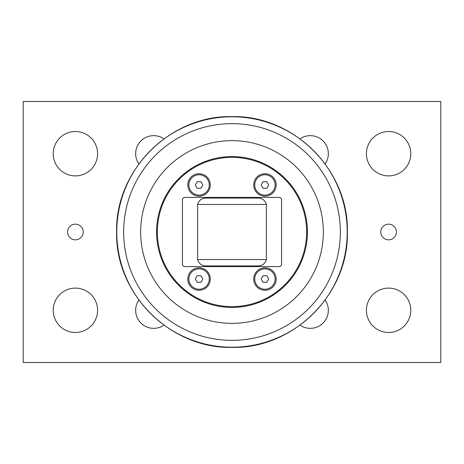 <?xml version="1.0" encoding="UTF-8"?>
<svg xmlns="http://www.w3.org/2000/svg" width="464" height="464" viewBox="0 0 464 464"><rect width="100%" height="100%" fill="white"/><g stroke="black" fill="none" stroke-linecap="round" stroke-linejoin="round"><path stroke-width="0.7" d="M200.947 188.227L197.183 188.227L195.298 184.962L197.183 181.702L200.947 181.702L202.832 184.962L200.947 188.227M199.068 195.141A10.179 10.179 0 0 1 188.889 184.962A10.179 10.179 0 0 1 199.068 174.783A10.179 10.179 0 0 1 209.247 184.962A10.179 10.179 0 0 1 199.068 195.141M266.817 282.298L263.053 282.298L261.168 279.038L263.053 275.773L266.817 275.773L268.702 279.038L266.817 282.298M264.932 289.217A10.179 10.179 0 0 1 254.753 279.038A10.179 10.179 0 0 1 264.932 268.859A10.179 10.179 0 0 1 275.111 279.038A10.179 10.179 0 0 1 264.932 289.217M266.817 188.227L263.053 188.227L261.168 184.962L263.053 181.702L266.817 181.702L268.702 184.962L266.817 188.227M264.932 195.141A10.179 10.179 0 0 1 254.753 184.962A10.179 10.179 0 0 1 264.932 174.783A10.179 10.179 0 0 1 275.111 184.962A10.179 10.179 0 0 1 264.932 195.141M200.947 282.298L197.183 282.298L195.298 279.038L197.183 275.773L200.947 275.773L202.832 279.038L200.947 282.298M199.068 289.217A10.179 10.179 0 0 1 188.889 279.038A10.179 10.179 0 0 1 199.068 268.859A10.179 10.179 0 0 1 209.247 279.038A10.179 10.179 0 0 1 199.068 289.217M266.388 204.456C265.031 199.984 261.841 197.855 256.818 198.07L207.182 198.07C202.159 197.855 198.969 199.984 197.612 204.456L266.388 204.456L266.388 259.544C265.031 264.016 261.841 266.145 256.818 265.93L207.182 265.93C202.159 266.145 198.969 264.016 197.612 259.544L197.612 204.456M185.02 197.415L278.98 197.42A2.61 2.61 0 0 1 281.59 200.03L281.59 263.97A2.61 2.61 0 0 1 278.98 266.58M278.98 266.585L185.02 266.58A2.61 2.61 0 0 1 182.41 263.97L182.41 200.03A2.61 2.61 0 0 1 185.02 197.42M307.429 232A75.429 75.429 0 0 0 232 156.571A75.429 75.429 0 0 0 156.571 232A75.429 75.429 0 0 0 232 307.429A75.429 75.429 0 0 0 307.429 232M264.932 173.739A11.223 11.223 0 0 1 276.155 184.962A11.223 11.223 0 0 1 264.932 196.185A11.223 11.223 0 0 1 253.709 184.962A11.223 11.223 0 0 1 264.932 173.739M199.068 267.815A11.223 11.223 0 0 1 210.291 279.038A11.223 11.223 0 0 1 199.068 290.261A11.223 11.223 0 0 1 187.845 279.038A11.223 11.223 0 0 1 199.068 267.815M264.932 267.815A11.223 11.223 0 0 1 276.155 279.038A11.223 11.223 0 0 1 264.932 290.261A11.223 11.223 0 0 1 253.709 279.038A11.223 11.223 0 0 1 264.932 267.815M199.068 173.739A11.223 11.223 0 0 1 210.291 184.962A11.223 11.223 0 0 1 199.068 196.185A11.223 11.223 0 0 1 187.845 184.962A11.223 11.223 0 0 1 199.068 173.739M306.646 232A74.646 74.646 0 0 1 194.677 296.647A74.646 74.646 0 0 1 194.677 167.353A74.646 74.646 0 0 1 306.646 232M140.65 232A91.35 91.35 0 0 0 232 323.35A91.35 91.35 0 0 0 323.35 232A91.35 91.35 0 0 0 232 140.65A91.35 91.35 0 0 0 140.65 232M163.954 325.16A18.055 18.055 0 0 1 138.84 300.046M325.16 300.046A18.055 18.055 0 0 1 300.046 325.16M300.046 138.84A18.055 18.055 0 0 1 325.16 163.954M138.84 163.954A18.055 18.055 0 0 1 163.954 138.84M97.585 310.3A22.185 22.185 0 0 1 64.31 329.515A22.185 22.185 0 0 1 64.31 291.085A22.185 22.185 0 0 1 97.585 310.3M410.785 310.3A22.185 22.185 0 0 1 377.51 329.515A22.185 22.185 0 0 1 377.51 291.085A22.185 22.185 0 0 1 410.785 310.3M97.585 153.7A22.185 22.185 0 0 1 64.31 172.915A22.185 22.185 0 0 1 64.31 134.485A22.185 22.185 0 0 1 97.585 153.7M410.785 153.7A22.185 22.185 0 0 1 377.51 172.915A22.185 22.185 0 0 1 377.51 134.485A22.185 22.185 0 0 1 410.785 153.7M83.23 232A7.83 7.83 0 0 1 71.485 238.78A7.83 7.83 0 0 1 71.485 225.22A7.83 7.83 0 0 1 83.23 232M396.43 232A7.83 7.83 0 0 1 384.685 238.78A7.83 7.83 0 0 1 384.685 225.22A7.83 7.83 0 0 1 396.43 232M23.2 362.5L23.2 101.5L440.8 101.5L440.8 362.5L23.2 362.5M266.388 259.544L197.612 259.544M123.656 232A108.344 108.344 0 0 1 232 123.656A108.344 108.344 0 0 1 340.344 232A108.344 108.344 0 0 1 232 340.344A108.344 108.344 0 0 1 123.656 232M232 347.211A115.211 115.211 0 0 0 347.211 232A115.211 115.211 0 0 0 232 116.789A115.211 115.211 0 0 0 116.789 232A115.211 115.211 0 0 0 232 347.211M232 347.362C170.358 348.951 115.049 293.642 116.638 232C115.049 170.358 170.358 115.049 232 116.638C293.642 115.049 348.951 170.358 347.362 232C348.945 293.648 293.648 348.945 232 347.362"/></g></svg>
